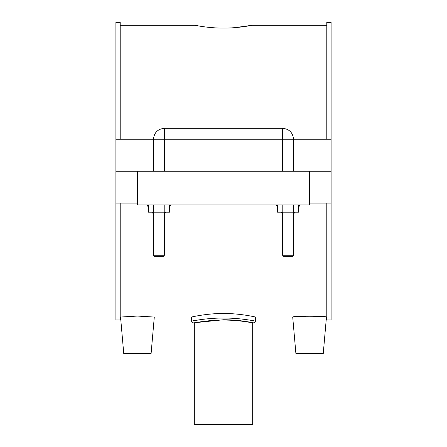 <?xml version="1.0" encoding="UTF-8"?>
<svg xmlns="http://www.w3.org/2000/svg" width="447" height="447" viewBox="0 0 447 447"><rect width="100%" height="100%" fill="white"/><g stroke="black" fill="none" stroke-linecap="round" stroke-linejoin="round"><path stroke-width="0.67" d="M234.859 27.647L252.097 25.267C252.471 25.177 238.799 28.172 223.5 28.1C208.201 28.172 194.529 25.177 194.903 25.267L201.53 26.418M194.322 424.069L194.903 424.65L252.097 424.65L252.678 424.069L194.322 424.069L194.322 322.89C193.937 322.98 207.889 319.985 223.5 320.058C239.111 319.985 253.063 322.98 252.678 322.89L252.678 424.069M120.209 317.052L137.425 316.068L120.556 317.052L123.746 353.527L151.103 353.527L154.293 317.052L137.425 316.068L154.293 317.052L191.405 317.052L191.405 321.136L193.16 322.885L223.5 319.75C239.765 319.672 254.226 322.991 253.846 322.89L255.595 321.136C255.997 321.237 240.704 317.957 223.5 318.035C206.302 317.957 190.998 321.242 191.405 321.136L200.155 319.689M191.405 317.052C190.992 317.169 206.318 313.392 223.5 313.481C240.682 313.392 256.008 317.169 255.595 317.052L292.707 317.052L309.575 316.068L326.444 317.052C327.522 315.984 291.634 315.984 292.707 317.052L295.897 353.527L323.254 353.527L326.444 317.052L326.791 317.052M137.425 203.078L115.902 203.078L115.902 319.974L120.209 319.974L120.209 203.078M120.209 139.246L120.209 22.35L115.902 22.35L115.902 139.246L153.472 139.246C154.12 132.603 157.769 128.954 164.412 128.306L164.412 171.072L282.588 171.072L282.588 139.246L331.098 139.246L331.098 171.072L293.528 171.072L293.528 139.246C292.88 132.603 289.231 128.954 282.588 128.306L164.412 128.306M309.575 203.078L331.098 203.078L331.098 319.974L326.791 319.974L326.791 203.078M326.791 139.246L326.791 22.35L331.098 22.35L331.098 139.246M282.795 204.899L282.795 212.191L277.531 212.191L277.531 204.899L276.268 204.899L277.531 207.503M280.828 212.191L282.588 213.789M293.528 213.8L295.294 212.191M298.585 207.503L299.848 204.899M153.679 204.899L153.679 212.191L148.415 212.191L148.415 204.899L147.152 204.899L148.415 207.503M151.712 212.191L153.472 213.789M164.412 213.8L166.178 212.191M169.469 207.503L170.732 204.899M309.575 204.899L309.575 203.988L137.425 203.988L137.425 204.899L309.575 204.899M137.425 203.988L137.425 171.251L309.575 171.251L309.575 203.988M309.575 171.251L331.098 171.251L331.098 203.078M298.585 204.899L298.585 212.191L282.795 212.191M293.321 204.899L293.321 212.191M169.469 204.899L169.469 212.191L153.679 212.191M164.205 204.899L164.205 212.191M153.472 255.259L154.567 256.354L163.317 256.354L164.412 255.259L153.472 255.259L153.472 212.191M282.588 255.259L283.683 256.354L292.433 256.354L293.528 255.259L282.588 255.259L282.588 212.191M115.902 139.246L115.902 171.072L153.472 171.251M153.472 171.072L153.472 139.246L282.588 139.246L282.588 128.306M137.425 171.251L115.902 171.251L115.902 203.078M253.846 322.89L252.678 322.89M194.322 322.89L193.154 322.89M255.595 321.136L255.595 317.052M120.209 25.267L194.903 25.267M252.097 25.267L326.791 25.267M164.412 212.191L164.412 255.259M293.528 255.259L293.528 212.191"/></g></svg>

